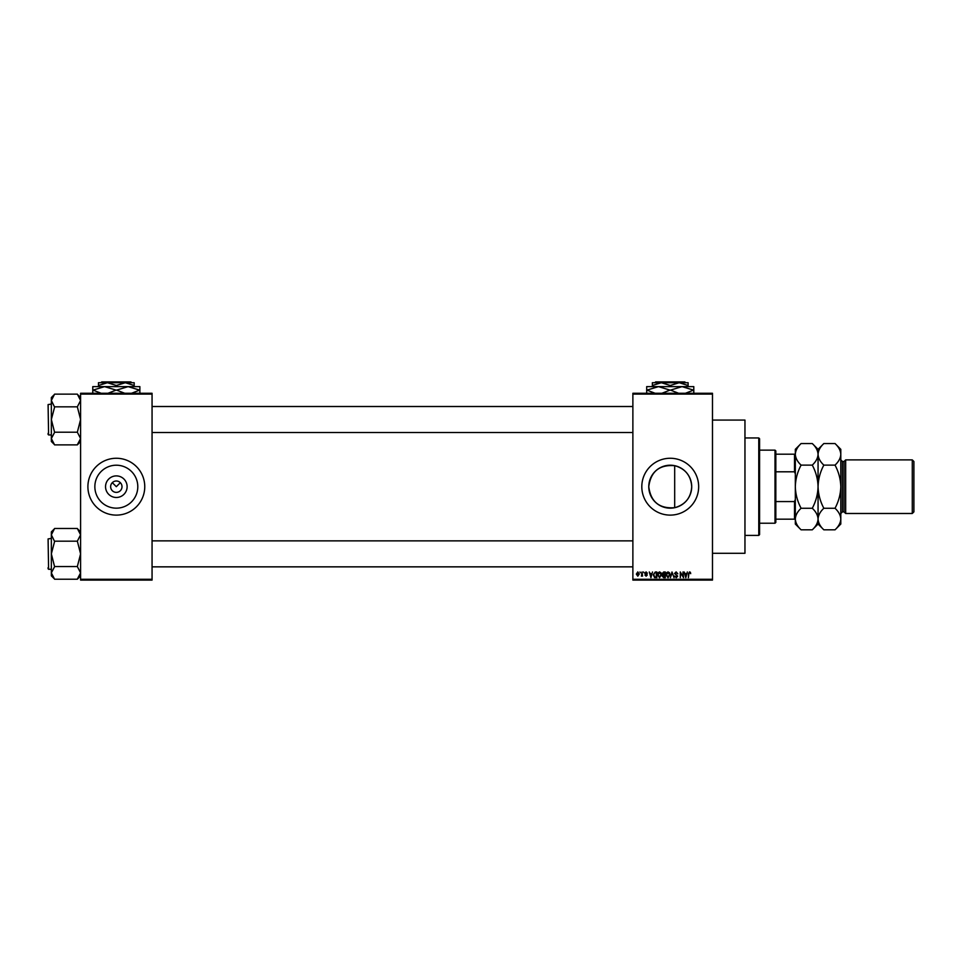 <?xml version="1.0" encoding="UTF-8"?>
<svg xmlns="http://www.w3.org/2000/svg" width="962" height="962" viewBox="0 0 962 962"><rect width="100%" height="100%" fill="white"/><g stroke="black" fill="none" stroke-linecap="round" stroke-linejoin="round"><path stroke-width="1.44" d="M127.116 486.688A10.786 10.786 0 0 1 116.33 497.474A10.786 10.786 0 0 1 105.543 486.688A10.786 10.786 0 0 1 116.33 475.901A10.786 10.786 0 0 1 127.116 486.688M110.642 486.688A5.688 5.688 0 0 0 116.33 492.376A5.688 5.688 0 0 0 122.006 486.688A5.688 5.688 0 0 0 116.33 481A5.688 5.688 0 0 0 110.642 486.688M94.853 486.688A21.477 21.477 0 0 0 116.33 508.164A21.477 21.477 0 0 0 137.794 486.688A21.477 21.477 0 0 0 116.33 465.211A21.477 21.477 0 0 0 94.853 486.688M87.903 486.688A28.427 28.427 0 0 0 116.33 515.115A28.427 28.427 0 0 0 144.757 486.688A28.427 28.427 0 0 0 116.33 458.261A28.427 28.427 0 0 0 87.903 486.688M674.687 507.695C659.391 508.85 650.745 501.839 648.773 486.688C650.757 471.512 659.391 464.514 674.687 465.68C685.281 468.638 690.957 475.649 691.714 486.688C690.957 497.727 685.281 504.725 674.687 507.695L674.687 465.68M691.714 486.688A21.477 21.477 0 0 1 670.237 508.164A21.477 21.477 0 0 1 648.773 486.688A21.477 21.477 0 0 1 670.237 465.211A21.477 21.477 0 0 1 691.714 486.688M641.81 486.688A28.427 28.427 0 0 0 670.237 515.115A28.427 28.427 0 0 0 698.665 486.688A28.427 28.427 0 0 0 670.237 458.261A28.427 28.427 0 0 0 641.81 486.688M712.481 420.081L744.961 420.081L744.961 553.282L712.481 553.282M112.301 482.659L116.33 486.688L120.346 482.659M712.481 394.095L632.876 394.095L632.876 393.278L712.481 393.278L712.481 580.086L632.876 580.086L632.876 579.28L712.481 579.28M639.971 571.969L640.488 572.775L639.971 571.969M643.518 571.969L644.035 572.775L643.518 571.969M652.501 571.969L650.925 577.657L649.278 571.969L650.264 573.665L652.044 573.665L652.501 571.969M661.014 572.787L661.531 574.735L659.535 577.729L657.539 574.807L658.056 572.763L659.535 571.897L661.014 572.787M669.516 572.787L670.021 574.735L668.025 577.729L666.029 574.807L666.546 572.763L668.025 571.897L669.516 572.787M676.13 571.897L677.849 573.809L676.094 572.558L675.035 573.532L677.693 576.166L676.226 577.729L674.675 576.022L676.214 577.056L677.02 575.565L674.518 573.544L676.13 571.897M687.349 571.969L685.774 577.657L684.126 571.969L685.112 573.665L686.904 573.665L687.349 571.969M632.876 394.095L632.876 579.28M690.391 572.294L690.692 573.665L689.55 572.558L688.996 572.991L688.407 577.657L688.407 573.797L689.574 571.897L690.391 572.294M683.02 571.969L683.537 577.657L680.795 573.087L680.278 577.657L680.278 571.969L683.02 576.515L683.02 571.969M671.993 571.969L674.025 577.657L672.27 572.63L670.37 577.657L671.993 571.969M663.696 571.969L665.295 571.969L665.295 577.657L663.684 577.657L662.265 576.226L662.83 575.035L662.121 573.641L663.696 571.969M655.29 571.969L656.806 571.969L656.806 577.657L654.533 577.549L653.33 574.843L655.29 571.969M646.091 571.897L647.354 573.22L646.055 572.486L645.358 573.124L647.282 574.999L646.115 576.178L644.913 574.987L646.765 575.084L644.841 573.232L646.091 571.897M642.039 571.969L642.556 576.106L642.039 575.444L641.426 576.178L642.039 571.969M637.794 571.897L639.225 574.037L637.794 576.178L636.351 574.073L637.794 571.897M152.056 580.086L80.592 580.086L80.592 579.28L152.056 579.28L152.056 580.086M152.056 394.095L80.592 394.095L80.592 393.278L152.056 393.278L152.056 579.28M80.592 394.095L80.592 579.28M686.243 575.985L686.724 574.326L685.281 574.326L686.002 577.056L686.243 575.985M668.025 577.056L669.504 574.723L668.025 572.558L666.546 574.819L668.025 577.056M664.778 576.984L664.778 575.288L663.263 575.348L662.782 576.13L664.778 576.984M664.778 574.627L664.778 572.63L663.143 572.703L662.638 573.629L664.778 574.627M659.523 577.056L661.014 574.723L659.535 572.558L658.056 574.819L659.523 577.056M656.288 576.984L656.288 572.63L655.362 572.63L654.052 573.46L653.847 574.843L654.629 576.875L656.288 576.984M651.394 575.985L651.875 574.326L650.432 574.326L651.154 577.056L651.394 575.985M637.806 575.589L638.708 574.037L637.782 572.486L636.868 574.037L637.806 575.589M758.765 437.95L759.583 438.768L759.583 534.607L758.765 535.413L758.765 437.95L744.961 437.95M80.592 441.486L77.345 444.889L54.593 444.889L51.347 438.552L54.593 432.359L51.347 419.516L54.593 407.13L51.347 400.493L54.593 394.143L77.345 394.143L80.592 400.493L77.345 406.83L54.593 406.83M54.593 444.733L51.347 441.486L51.347 397.546L54.593 394.3M48.1 405.711L48.593 434.944L48.1 404.569L51.347 404.088M48.593 434.944L51.347 434.944M77.345 406.83L80.592 419.516L77.345 432.203L54.593 432.203M77.345 432.203L80.592 438.552L77.345 444.733M77.345 394.3L80.592 397.546M775.011 523.232L775.011 450.132L775.829 450.95L775.829 522.426L775.011 523.232L759.583 523.232M775.011 450.132L759.583 450.132M795.321 519.167L794.504 519.167L794.504 501.575L795.321 499.506M775.829 519.167L794.504 519.167M775.829 454.196L795.321 454.196M775.829 501.575L794.504 501.575M795.321 473.869L794.504 471.801L794.504 454.196M775.829 471.801L794.504 471.801M48.1 434.463L48.1 433.321M80.592 575.829L77.345 579.232L54.593 579.232L51.347 572.883L54.593 566.69L51.347 553.859L54.593 541.474L51.347 534.824L54.593 528.487L77.345 528.487L80.592 534.824L77.345 541.173L54.593 541.173M54.593 579.076L51.347 575.829L51.347 531.878L54.593 528.631M48.1 540.043L48.593 569.288L48.1 538.912L51.347 538.419M48.593 569.288L51.347 569.288M77.345 541.173L80.592 553.859L77.345 566.546L54.593 566.546M77.345 566.546L80.592 572.883L77.345 579.076M77.345 528.631L80.592 531.878M48.1 568.795L48.1 567.664M912.277 459.884L913.9 461.507L913.9 511.868L912.277 513.492L912.277 459.884L845.67 459.884L844.047 461.507L844.047 511.868L842.423 511.868L840.8 513.492M845.67 459.884L845.67 513.492L912.277 513.492M812.277 443.542C815.896 446.897 817.82 450.493 818.061 454.329L818.061 449.326L812.277 443.542L801.093 443.542C797.462 446.945 795.538 450.541 795.321 454.329C795.562 458.165 797.486 461.76 801.093 465.115L812.277 465.115C815.908 471.885 817.832 479.076 818.061 486.688C817.832 494.312 815.896 501.503 812.277 508.261L801.093 508.261C797.474 501.491 795.55 494.3 795.321 486.688C795.55 479.052 797.474 471.873 801.093 465.115M835.028 443.542C838.636 446.897 840.56 450.493 840.8 454.329L840.8 449.326L835.028 443.542L823.845 443.542C820.213 446.945 818.277 450.541 818.061 454.329L818.061 486.688C818.289 479.052 820.225 471.861 823.845 465.115C820.225 461.76 818.301 458.165 818.061 454.329C817.844 458.116 815.908 461.712 812.277 465.115M812.277 508.261C815.896 511.616 817.82 515.211 818.061 519.035C817.844 522.835 815.908 526.418 812.277 529.822L801.093 529.822C797.486 526.467 795.562 522.871 795.321 519.035C795.538 515.247 797.462 511.652 801.093 508.261M835.028 529.822L840.8 524.049L840.8 519.035C840.56 515.211 838.636 511.616 835.028 508.261C838.648 501.503 840.572 494.312 840.8 486.688C840.572 479.076 838.648 471.885 835.028 465.115C838.66 461.712 840.584 458.116 840.8 454.329L840.8 519.035C840.584 522.835 838.66 526.418 835.028 529.822L823.845 529.822C820.225 526.467 818.301 522.871 818.061 519.035C818.277 515.247 820.213 511.652 823.845 508.261C820.213 501.491 818.289 494.3 818.061 486.688L818.061 524.049L812.277 529.822M801.093 443.542L795.321 449.326L795.321 524.049L801.093 529.822M835.028 508.261L823.845 508.261M835.028 465.115L823.845 465.115M655.639 381.914L654.833 382.72L655.639 381.914L684.836 381.914L685.653 382.72L684.836 381.914M652.368 385.485L661.303 382.72L652.368 382.72L652.368 386.628M670.237 385.485L679.172 382.72L661.303 382.72L670.237 385.485L670.237 386.628M688.107 385.485L688.107 382.72L679.172 382.72L688.107 385.485L688.107 386.628M646.692 393.602L646.692 386.628L693.794 386.628L693.794 393.602M655.074 393.278L646.957 390.115L658.465 386.628L669.973 390.115L661.868 393.278M678.619 393.278L670.502 390.115L682.022 386.628L693.53 390.115L685.413 393.278M101.731 381.914L100.914 382.72L101.731 381.914L130.916 381.914L131.734 382.72L130.916 381.914M98.461 385.485L107.395 382.72L98.461 382.72L98.461 386.628M116.33 385.485L125.264 382.72L107.395 382.72L116.33 385.485L116.33 386.628M134.187 385.485L134.187 382.72L125.264 382.72L134.187 385.485L134.187 386.628M92.773 393.602L92.773 386.628L139.875 386.628L139.875 393.602M101.154 393.278L93.037 390.115L104.545 386.628L116.065 390.115L107.948 393.278M124.711 393.278L116.594 390.115L128.102 386.628L139.61 390.115L131.505 393.278M844.047 461.507L842.423 461.507L842.423 511.868M758.765 535.413L744.961 535.413M632.876 406.517L152.056 406.517M632.876 432.515L152.056 432.515M152.056 566.846L632.876 566.846M152.056 540.86L632.876 540.86M818.061 449.326L823.845 443.542M818.061 524.049L823.845 529.822M842.423 461.507L840.8 459.884M844.047 511.868L845.67 513.492"/></g></svg>
